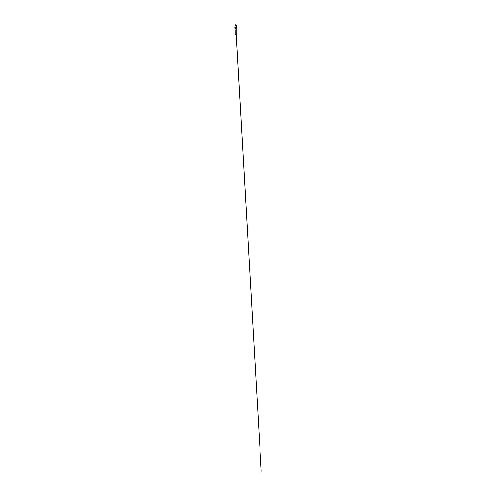 <?xml version="1.0" encoding="UTF-8"?>
<svg xmlns="http://www.w3.org/2000/svg" width="496" height="496" viewBox="0 0 496 496"><rect width="100%" height="100%" fill="white"/><g stroke="black" fill="none" stroke-linecap="round" stroke-linejoin="round"><path stroke-width="0.74" d="M235.085 33.672A0.601 0.347 0 0 0 236.288 33.672A0.601 0.347 0 0 0 236.115 33.443M235.991 25.581A0.713 0.409 180 0 1 235.185 24.918A0.713 0.409 180 0 1 236.332 25.389L235.941 25.637A0.744 0.428 180 0 1 235.166 25.538A0.744 0.428 180 0 1 234.949 25.234A0.744 0.428 180 0 1 235.166 24.93A0.744 0.428 180 0 1 235.172 24.924L235.185 24.918M236.214 24.93L236.189 24.918A0.744 0.428 180 0 1 236.214 24.93A0.744 0.428 180 0 1 236.431 25.234A0.744 0.428 180 0 1 236.387 25.377L236.214 27.367L235.941 25.637M236.387 27.001A0.744 0.428 180 0 1 236.431 27.15A0.744 0.428 180 0 1 235.972 27.54A0.744 0.428 180 0 1 235.166 27.454A0.744 0.428 180 0 1 234.949 27.15L234.949 25.234M236.115 30.287A0.601 0.347 0 0 1 236.288 30.535L236.288 30.535A0.601 0.347 0 0 1 235.085 30.535L235.085 33.691A0.601 0.347 0 0 0 236.288 33.691L236.294 34.218M234.769 27.218A0.924 0.533 0 0 0 234.763 27.286A0.924 0.533 0 0 0 234.763 27.336A0.924 0.533 0 0 0 235.687 27.819A0.924 0.533 0 0 0 236.611 27.336A0.924 0.533 0 0 0 236.617 27.286A0.924 0.533 0 0 0 236.604 27.218M234.763 27.15A0.924 0.533 180 0 0 235.687 27.683A0.924 0.533 180 0 0 236.617 27.15A0.924 0.533 180 0 0 236.431 26.827A0.924 0.533 180 0 1 236.307 27.54A0.924 0.533 180 0 1 235.067 27.54A0.924 0.533 180 0 1 234.949 26.827A0.924 0.533 180 0 0 234.763 27.15L234.763 27.286M235.092 28.105A0.608 0.353 0 0 0 235.079 28.167L235.079 28.167A0.608 0.353 0 0 0 236.294 28.167L236.294 28.167A0.608 0.353 0 0 0 236.288 28.105M235.302 27.77A0.608 0.353 0 0 0 235.687 28.396A0.608 0.353 0 0 0 236.294 28.043L236.288 33.691M235.941 27.392L236.387 27.137M236.27 33.864L261.237 471.2L236.059 30.808M236.294 34.131L235.637 34.584L235.079 34.137M235.085 33.685L235.079 34.218M236.431 27.15L236.431 25.234M235.085 30.535L234.763 27.336M236.294 28.043L236.611 27.336"/></g></svg>
